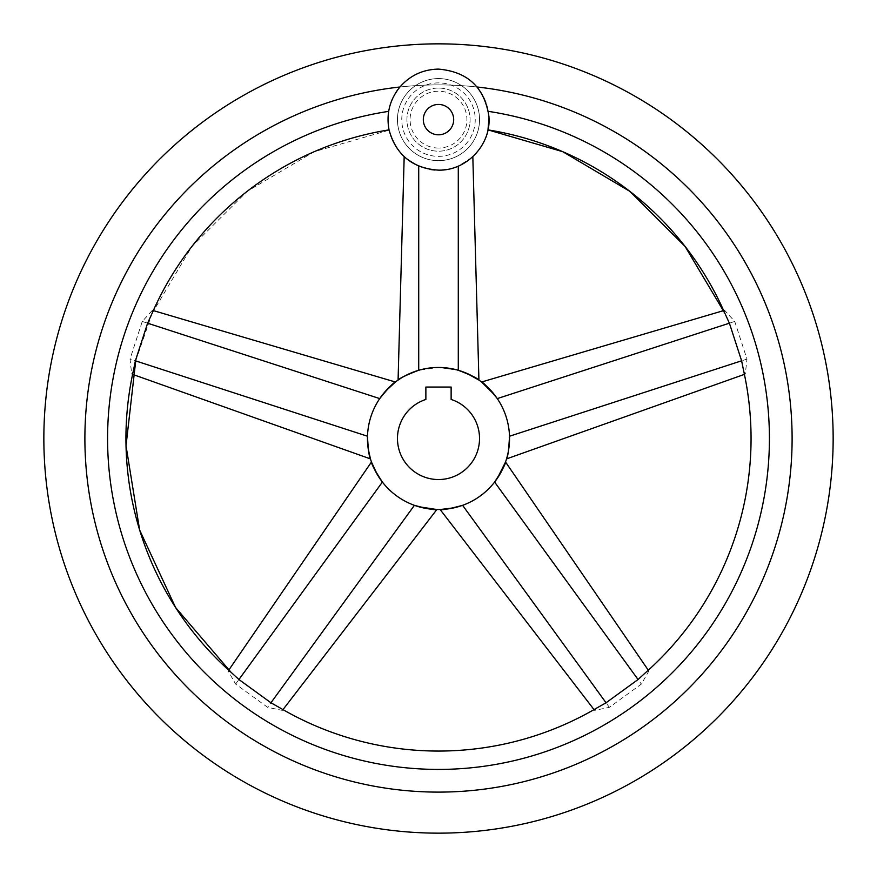 <?xml version="1.0" encoding="UTF-8"?>
<svg xmlns="http://www.w3.org/2000/svg" width="877" height="877" viewBox="0 0 877 877"><rect width="100%" height="100%" fill="white"/><g stroke="black" fill="none" stroke-linecap="round" stroke-linejoin="round"><path stroke-width="0.66" stroke-dasharray="4.38 3.29" d="M438.5 148.038A28.415 28.415 0 0 1 410.085 119.623A28.415 28.415 0 0 1 438.5 91.208A28.415 28.415 0 0 1 466.915 119.623A28.415 28.415 0 0 1 438.5 148.038M438.5 160.666A41.044 41.044 0 0 0 479.544 119.623A41.044 41.044 0 0 0 438.5 78.579A41.044 41.044 0 0 0 397.456 119.623A41.044 41.044 0 0 0 438.5 160.666A41.044 41.044 0 0 0 479.544 119.623A41.044 41.044 0 0 0 438.5 78.579A41.044 41.044 0 0 0 397.456 119.623A41.044 41.044 0 0 0 438.5 160.666M438.5 88.051A31.572 31.572 0 0 0 406.928 119.623A31.572 31.572 0 0 0 438.5 151.195A31.572 31.572 0 0 0 470.072 119.623A31.572 31.572 0 0 0 438.5 88.051A31.572 31.572 0 0 0 406.928 119.623A31.572 31.572 0 0 0 438.5 151.195A31.572 31.572 0 0 0 470.072 119.623A31.572 31.572 0 0 0 438.5 88.051M446.667 169.469A50.515 50.515 0 0 0 488.336 111.357A330.914 330.914 0 0 1 768.471 463.484A330.914 330.914 0 0 1 438.5 769.414A330.914 330.914 0 0 1 108.529 463.484A330.914 330.914 0 0 1 388.664 111.357A50.515 50.515 0 0 1 399.923 86.998A50.515 50.515 0 0 0 397.873 89.597M395.286 93.455A50.515 50.515 0 0 0 430.333 169.469M434.948 170.017A50.515 50.515 0 0 0 442.052 170.017M388.664 111.357A50.515 50.515 0 0 0 477.077 152.247A50.515 50.515 0 0 0 477.077 86.998A50.515 50.515 0 0 1 488.336 111.357L488.993 118.231M438.5 792.106A353.606 353.606 0 0 1 84.894 438.5A353.606 353.606 0 0 1 438.5 84.894A353.606 353.606 0 0 1 792.106 438.5A353.606 353.606 0 0 1 438.5 792.106A353.606 353.606 0 0 0 791.58 457.816A353.606 353.606 0 0 0 438.5 84.894A353.606 353.606 0 0 0 84.894 438.5A353.606 353.606 0 0 0 438.5 792.106A353.606 353.606 0 0 0 792.106 438.5A353.606 353.606 0 0 0 399.923 86.998A353.606 353.606 0 0 0 85.42 457.816A353.606 353.606 0 0 0 438.5 792.106M488.368 127.658L488.807 124.172M489.015 119.217L488.336 111.357M596.733 708.046L594.606 710.381L609.362 707.333L641.372 684.071L648.827 670.982L645.954 672.286M743.751 371.3L745.307 374.04L746.974 359.077L734.74 321.442L724.599 310.305L724.95 313.44L685.09 246.448L629.905 191.394L562.793 151.71L487.963 129.873M135.716 360.918L152.05 313.44L152.401 310.305L142.26 321.442L130.026 359.077L131.693 374.051L133.249 371.3M231.046 672.286L228.173 670.982L235.628 684.071L267.638 707.333L282.394 710.381L280.267 708.046M494.496 394.782L497.27 398.596C504.889 409.998 508.967 422.539 509.504 436.231C508.967 422.539 504.889 409.998 497.27 398.596L734.74 321.442M497.38 478.239L494.606 482.065C486.132 492.83 475.455 500.592 462.596 505.327L458.101 506.774M142.26 321.442L379.73 398.596C372.111 409.998 368.033 422.539 367.496 436.231C368.033 422.539 372.111 409.998 379.73 398.596L382.504 394.782M235.628 684.071L382.394 482.065C390.868 492.83 401.545 500.592 414.404 505.327C401.545 500.592 390.868 492.83 382.394 482.065L379.62 478.239M418.899 506.774L414.404 505.327L267.638 707.333M367.507 440.956L367.496 436.231L130.026 359.077M438.5 367.463A71.037 71.037 0 0 0 367.463 438.5A71.037 71.037 0 0 0 438.5 509.537A71.037 71.037 0 0 0 509.537 438.5A71.037 71.037 0 0 0 438.5 367.463L418.713 370.269L438.5 367.463L458.287 370.269L438.5 367.463M401.458 377.888L403.869 376.474M414.229 371.738L418.713 370.269L418.713 166.104L405.163 157.575M405.207 157.608L418.713 166.104C431.901 171.453 445.099 171.453 458.287 166.104L471.793 157.619M471.826 157.586L458.287 166.104L458.287 370.269L462.771 371.738M746.974 359.077L509.504 436.231L509.493 440.956M508.189 452.269L507.597 454.999M458.287 166.104C445.099 171.453 431.901 171.453 418.713 166.104M609.362 707.333L462.596 505.327C475.455 500.592 486.132 492.83 494.606 482.065L641.372 684.071M451.129 399.452L451.129 387.042L425.871 387.042L425.871 399.452A41.044 41.044 0 0 0 438.5 479.544A41.044 41.044 0 0 0 451.129 399.452M438.5 82.887A36.735 36.735 0 0 0 401.765 119.623A36.735 36.735 0 0 0 438.5 156.358A36.735 36.735 0 0 0 475.235 119.623A36.735 36.735 0 0 0 438.5 82.887M152.05 313.44L191.91 246.448L247.095 191.394L314.207 151.71L391.427 129.5M724.599 310.305L723.689 310.579M594.606 710.381L594.025 709.625M152.401 310.305L153.311 310.579M228.173 670.982L228.711 670.192M745.307 374.04L744.409 374.369M131.693 374.04L132.591 374.369M282.394 710.381L282.975 709.625M648.827 670.982L648.289 670.192"/><path stroke-width="1.32" d="M397.873 89.597A50.515 50.515 0 0 0 395.286 93.455M430.333 169.469A50.515 50.515 0 0 0 434.948 170.017M442.052 170.017A50.515 50.515 0 0 0 446.667 169.469M438.5 43.85A394.65 394.65 0 0 0 43.85 438.5A394.65 394.65 0 0 0 438.5 833.15A394.65 394.65 0 0 0 833.15 438.5A394.65 394.65 0 0 0 438.5 43.85M477.077 86.998A353.606 353.606 0 0 1 791.58 457.816A353.606 353.606 0 0 1 438.5 792.106A353.606 353.606 0 0 1 85.42 457.816A353.606 353.606 0 0 1 399.923 86.998M488.993 118.231L488.007 129.643M488.105 129.149L488.368 127.658M488.807 124.172L489.015 119.217M724.95 313.44L685.09 246.448L629.905 191.394L562.793 151.71L487.963 129.873A312.563 312.563 0 0 1 724.95 313.44L729.39 323.185L741.613 360.809L743.751 371.3A312.563 312.563 0 0 1 645.954 672.286L638.061 679.522L606.051 702.773L596.733 708.046A312.563 312.563 0 0 1 280.267 708.046L270.949 702.773L238.939 679.522L231.046 672.286A312.563 312.563 0 0 1 133.249 371.3L135.387 360.809L147.61 323.185L152.05 313.44A312.563 312.563 0 0 1 389.037 129.873L389.037 129.873M388.664 111.357C388.478 135.771 388.478 135.771 388.664 111.357C388.478 135.771 388.478 135.771 388.664 111.357A330.914 330.914 0 0 0 108.529 463.484A330.914 330.914 0 0 0 438.5 769.414A330.914 330.914 0 0 0 768.471 463.484A330.914 330.914 0 0 0 488.336 111.357M497.27 398.596C488.862 388.193 483.633 382.668 481.572 382.01C483.764 382.81 488.993 388.347 497.27 398.596L729.39 323.185M723.689 310.579L481.572 382.01L494.496 394.782M458.101 506.774L454.418 507.728M454.078 507.805L440.133 509.515L594.025 709.625M462.596 505.327C449.868 508.759 442.381 510.151 440.133 509.515C442.194 510.195 449.682 508.803 462.596 505.327L606.051 702.773M379.62 478.239L377.57 475.027M377.395 474.731L371.464 462.004L228.711 670.192M382.394 482.065C375.192 471.026 371.552 464.339 371.464 462.004C371.453 464.163 375.093 470.85 382.394 482.065L238.939 679.522M414.404 505.327C427.318 508.803 434.806 510.195 436.867 509.515C434.619 510.151 427.132 508.759 414.404 505.327L270.949 702.773M282.975 709.625L436.867 509.515L418.899 506.774M382.504 394.782L384.937 391.844M385.156 391.591L395.428 382.01L153.311 310.579M379.73 398.596C388.007 388.347 393.236 382.81 395.428 382.01C393.367 382.668 388.138 388.193 379.73 398.596L147.61 323.185M367.496 436.231C368.187 449.594 369.173 457.147 370.456 458.89C369.151 456.95 368.165 449.397 367.496 436.231L135.387 360.809M132.591 374.369L370.456 458.89L368.208 448.772L367.507 440.956M438.5 367.463A71.037 71.037 0 0 0 367.463 438.5A71.037 71.037 0 0 0 438.5 509.537A71.037 71.037 0 0 0 509.537 438.5A71.037 71.037 0 0 0 438.5 367.463M418.713 370.269C406.226 375.06 399.342 378.327 398.081 380.081C399.528 378.25 406.402 374.972 418.713 370.269L418.713 166.104M405.163 157.575L404.176 156.687L398.081 380.081L401.458 377.888M403.869 376.474L414.229 371.738M404.176 156.687L405.207 157.608M462.771 371.738L466.323 373.142M466.63 373.273L478.919 380.081L472.824 156.687L471.826 157.586M458.287 370.269C470.598 374.972 477.472 378.25 478.919 380.081C477.658 378.327 470.774 375.06 458.287 370.269L458.287 166.104M471.793 157.619L472.824 156.687M509.493 440.956L509.263 444.76M509.23 445.099L508.189 452.269M507.597 454.999L506.544 458.89L744.409 374.369M509.504 436.231C508.835 449.397 507.849 456.95 506.544 458.89C507.827 457.147 508.813 449.594 509.504 436.231L741.613 360.809M494.606 482.065C501.907 470.85 505.547 464.163 505.536 462.004C505.448 464.339 501.808 471.026 494.606 482.065L638.061 679.522M648.289 670.192L505.536 462.004L497.38 478.239M438.5 479.544A41.044 41.044 0 0 0 451.129 399.452L451.129 387.042L425.871 387.042L425.871 399.452A41.044 41.044 0 0 0 438.5 479.544M438.5 104.44A15.183 15.183 0 0 0 423.317 119.623A15.183 15.183 0 0 0 438.5 134.806A15.183 15.183 0 0 0 453.683 119.623A15.183 15.183 0 0 0 438.5 104.44M438.5 170.138C412.519 168.373 396.031 154.955 389.037 129.862C386.088 113.813 389.772 99.463 400.087 86.812C410.304 75.312 423.109 69.404 438.5 69.108C467.715 71.673 484.521 87.459 488.917 116.455C491.482 144.508 466.663 170.938 438.5 170.138M231.046 672.286L175.532 607.443L139.629 530.004L126.025 445.735L135.716 360.918M133.249 371.3L132.274 375.871"/></g></svg>
